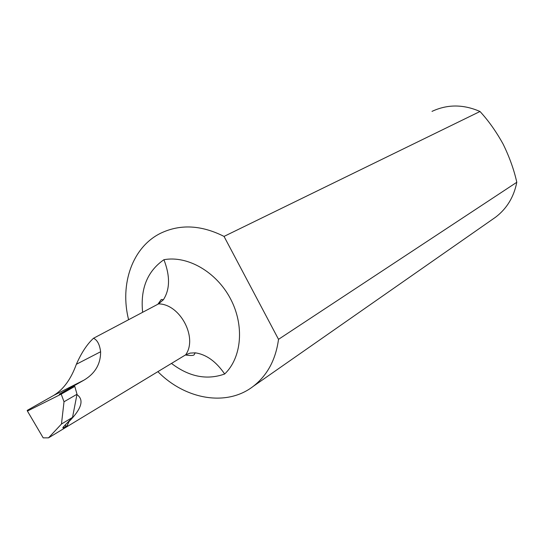 <?xml version="1.0" encoding="UTF-8"?>
<svg xmlns="http://www.w3.org/2000/svg" width="544" height="544" viewBox="0 0 544 544"><rect width="100%" height="100%" fill="white"/><g stroke="black" fill="none" stroke-linecap="round" stroke-linejoin="round"><path stroke-width="0.82" d="M27.418 411.06L43.194 437.866L48.532 437.845L66.688 426.856L67.028 425.687L65.668 426.618C63.084 428.291 62.288 428.407 63.301 426.972L72.529 417.391L77.01 394.257L74.8 386.403L61.207 394.128L27.418 411.06L27.2 410.4L53.734 395.4C63.478 389.443 71.019 379.073 76.357 364.276C81.396 352.832 87.108 344.162 93.5 338.266L158.549 303.885L163.377 299.751C170.041 289.394 170.224 276.046 163.928 259.706C187.537 255.34 216.294 271.844 230.404 298.602C244.623 325.298 241.822 357.673 224.672 374C216.07 361.474 206.264 354.423 195.255 352.832L190.155 353.097L185.667 354.831C197.955 337.668 180.037 303.94 158.549 303.885M76.935 394.624C84.313 399.704 81.682 408.68 69.034 421.552L67.028 425.687M157.876 371.654C185.28 399.554 226.637 406.898 253.082 386.451C267.254 375.523 275.726 359.815 278.521 339.34L224.033 236.409C201.382 225.026 180.329 223.931 160.874 233.131C132.525 246.847 119.544 283.927 128.602 319.716M224.033 236.409L479.998 111.493C463.379 104.224 447.379 104.19 432.004 111.384M492.891 219.076L495.625 217.172C506.838 208.604 513.896 196.976 516.8 182.274C514.053 169.884 509.51 157.189 503.18 144.201C496.23 131.614 488.505 120.714 479.998 111.493M278.521 339.34L516.8 182.274M69.034 421.552L66.688 426.856L185.667 354.831M93.5 338.266C97.315 339.993 99.681 344.488 100.613 351.75C100.688 363.943 95.193 373.374 84.13 380.052L64.899 390.959L65.083 391.32M48.532 437.845L61.465 424.021L72.529 417.391M61.465 424.021L64.015 401.764L77.01 394.257M64.015 401.764L61.207 394.128M64.899 390.959L59.316 394.216L74.8 386.403M64.369 391.265L64.831 391.449M65.668 426.618L65.396 424.646M142.63 312.304C140.25 288.748 147.349 271.218 163.928 259.706M224.672 374C206.876 380.358 189.142 376.829 171.476 363.426M53.734 395.4L84.13 380.052M76.357 364.276L100.613 351.75M253.082 386.451L495.625 217.172M163.377 299.751L161.262 299.513L157.855 304.252M195.255 352.832L194.276 354.443C194.147 355.613 191.189 355.796 185.395 355.001"/></g></svg>
